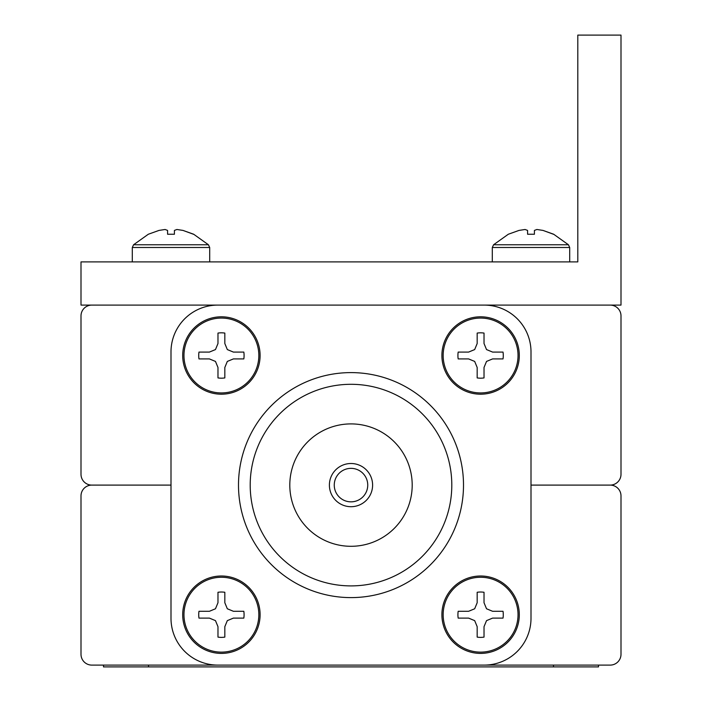 <?xml version="1.0" encoding="UTF-8"?>
<svg xmlns="http://www.w3.org/2000/svg" width="702" height="702" viewBox="0 0 702 702"><rect width="100%" height="100%" fill="white"/><g stroke="black" fill="none" stroke-linecap="round" stroke-linejoin="round"><path stroke-width="1.05" d="M170.998 485.1L91.804 485.1A10.802 10.802 0 0 0 81.002 495.902L81.002 654.299A10.802 10.802 0 0 0 91.804 665.101L610.196 665.101A10.802 10.802 0 0 0 620.998 654.299L620.998 495.902A10.802 10.802 0 0 0 610.196 485.1L531.002 485.1L610.196 485.1A10.802 10.802 0 0 0 620.998 474.298L620.998 315.9A10.802 10.802 0 0 0 610.196 305.098L91.804 305.098A10.802 10.802 0 0 0 81.002 315.9L81.002 474.298A10.802 10.802 0 0 0 91.804 485.1L170.998 485.1M480.598 332.818A22.683 22.683 0 0 0 477.176 333.081L477.176 343.515L474.675 349.57L468.611 352.079L458.178 352.079A22.683 22.683 0 0 0 458.178 358.924L468.611 358.924L474.675 361.425L477.176 367.488L477.176 377.922A22.683 22.683 0 0 0 484.02 377.922L484.02 367.488L486.53 361.425L492.585 358.924L503.018 358.924A22.683 22.683 0 0 0 503.018 352.079L492.585 352.079L486.53 349.57L484.02 343.515L484.02 333.081A22.683 22.683 0 0 0 480.598 332.818M480.598 318.067A37.434 37.434 0 0 0 443.164 355.502A37.434 37.434 0 0 0 480.598 392.936A37.434 37.434 0 0 0 518.032 355.502A37.434 37.434 0 0 0 480.598 318.067M480.598 316.804A38.698 38.698 0 0 0 441.9 355.502A38.698 38.698 0 0 0 480.598 394.199A38.698 38.698 0 0 0 519.296 355.502A38.698 38.698 0 0 0 480.598 316.804A38.698 38.698 0 0 1 519.296 355.502A38.698 38.698 0 0 1 480.598 394.199M458.178 352.079L468.611 352.079M484.02 333.081L484.02 343.515M503.018 358.924L492.585 358.924M477.176 377.922L477.176 367.488M525.07 229.484L519.015 230.414L525.07 229.484L527.579 230.414L527.579 234.24L534.424 234.24L534.424 230.414L536.925 229.484L542.988 230.414L553.676 234.24L568.436 244.761L493.567 244.761L508.318 234.24L519.015 230.414M553.422 234.24L542.988 230.414L536.925 229.484M165.075 229.484L167.576 230.414L167.576 234.24L174.421 234.24L174.421 230.414L176.93 229.484L182.985 230.414L193.682 234.24L208.433 244.761L133.564 244.761L148.324 234.24L159.012 230.414L165.075 229.484L159.012 230.414M193.419 234.24L182.985 230.414L176.93 229.484M217.804 305.098L484.196 305.098A46.797 46.797 0 0 1 531.002 351.904L531.002 618.304A46.797 46.797 0 0 1 484.196 665.101L217.804 665.101A46.797 46.797 0 0 1 170.998 618.304L170.998 351.904A46.797 46.797 0 0 1 217.804 305.098M351 597.604A112.504 112.504 0 0 0 463.504 485.1A112.504 112.504 0 0 0 351 372.604A112.504 112.504 0 0 0 238.496 485.1A112.504 112.504 0 0 0 351 597.604M351 585.898A100.798 100.798 0 0 0 451.798 485.1A100.798 100.798 0 0 0 351 384.301A100.798 100.798 0 0 0 250.202 485.1A100.798 100.798 0 0 0 351 585.898M351 546.296A61.197 61.197 0 0 0 412.197 485.1A61.197 61.197 0 0 0 351 423.903A61.197 61.197 0 0 0 289.803 485.1A61.197 61.197 0 0 0 351 546.296M351 506.704A21.604 21.604 0 0 0 372.604 485.1A21.604 21.604 0 0 0 351 463.504A21.604 21.604 0 0 0 329.396 485.1A21.604 21.604 0 0 0 351 506.704M351 468.357A16.743 16.743 0 0 0 334.257 485.1A16.743 16.743 0 0 0 351 501.842A16.743 16.743 0 0 0 367.743 485.1A16.743 16.743 0 0 0 351 468.357M598.499 665.101L598.499 666.9L103.501 666.9L103.501 665.101L103.501 666.9M221.402 332.818A22.683 22.683 0 0 0 217.98 333.081L217.98 343.515L215.47 349.57L209.415 352.079L198.982 352.079A22.683 22.683 0 0 0 198.982 358.924L209.415 358.924L215.47 361.425L217.98 367.488L217.98 377.922A22.683 22.683 0 0 0 224.824 377.922L224.824 367.488L227.325 361.425L233.38 358.924L243.822 358.924A22.683 22.683 0 0 0 243.822 352.079L233.389 352.079L227.325 349.57L224.824 343.515L224.824 333.081A22.683 22.683 0 0 0 221.402 332.818M221.402 318.067A37.434 37.434 0 0 0 183.968 355.502A37.434 37.434 0 0 0 221.402 392.936A37.434 37.434 0 0 0 258.836 355.502A37.434 37.434 0 0 0 221.402 318.067M221.402 316.804A38.698 38.698 0 0 0 182.704 355.502A38.698 38.698 0 0 0 221.402 394.199A38.698 38.698 0 0 0 260.1 355.502A38.698 38.698 0 0 0 221.402 316.804A38.698 38.698 0 0 1 260.1 355.502A38.698 38.698 0 0 1 221.402 394.199M198.982 352.079L209.415 352.079M224.824 333.081L224.824 343.515M243.822 358.924L233.38 358.924M217.98 377.922L217.98 367.488M480.598 592.023A22.683 22.683 0 0 0 477.176 592.277L477.176 602.72L474.675 608.774L468.611 611.284L458.178 611.284A22.683 22.683 0 0 0 458.178 618.12L468.611 618.12L474.675 620.629L477.176 626.684L477.176 637.118A22.683 22.683 0 0 0 484.02 637.118L484.02 626.684L486.53 620.629L492.585 618.12L503.018 618.12A22.683 22.683 0 0 0 503.018 611.284L492.585 611.284L486.53 608.774L484.02 602.72L484.02 592.277A22.683 22.683 0 0 0 480.598 592.023M480.598 577.263A37.434 37.434 0 0 0 443.164 614.698A37.434 37.434 0 0 0 480.598 652.132A37.434 37.434 0 0 0 518.032 614.698A37.434 37.434 0 0 0 480.598 577.263M480.598 576A38.698 38.698 0 0 0 441.9 614.698A38.698 38.698 0 0 0 480.598 653.404A38.698 38.698 0 0 0 519.296 614.698A38.698 38.698 0 0 0 480.598 576A38.698 38.698 0 0 1 519.296 614.698A38.698 38.698 0 0 1 480.598 653.404M458.178 611.284L468.611 611.284M484.02 592.277L484.02 602.72M503.018 618.12L492.585 618.12M477.176 637.118L477.176 626.684M221.402 592.023A22.683 22.683 0 0 0 217.98 592.277L217.98 602.72L215.47 608.774L209.415 611.284L198.982 611.284A22.683 22.683 0 0 0 198.982 618.12L209.415 618.12L215.47 620.629L217.98 626.684L217.98 637.118A22.683 22.683 0 0 0 224.824 637.118L224.824 626.684L227.325 620.629L233.38 618.12L243.822 618.12A22.683 22.683 0 0 0 243.822 611.284L233.389 611.284L227.325 608.774L224.824 602.72L224.824 592.277A22.683 22.683 0 0 0 221.402 592.023M221.402 577.263A37.434 37.434 0 0 0 183.968 614.698A37.434 37.434 0 0 0 221.402 652.132A37.434 37.434 0 0 0 258.836 614.698A37.434 37.434 0 0 0 221.402 577.263M221.402 576A38.698 38.698 0 0 0 182.704 614.698A38.698 38.698 0 0 0 221.402 653.404A38.698 38.698 0 0 0 260.1 614.698A38.698 38.698 0 0 0 221.402 576A38.698 38.698 0 0 1 260.1 614.698A38.698 38.698 0 0 1 221.402 653.404M198.982 611.284L209.415 611.284M224.824 592.277L224.824 602.72M243.822 618.12L233.38 618.12M217.98 637.118L217.98 626.684M620.998 305.098L620.998 35.1L577.799 35.1L577.799 261.899L81.002 261.899L81.002 305.098L620.998 305.098M492.304 261.899L492.304 247.499L569.699 247.499L568.436 244.761M132.301 261.899L132.301 247.499L209.696 247.499L208.433 244.761M553.501 666.9L553.501 665.101M148.499 666.9L148.499 665.101M492.304 247.499L493.567 244.761M569.699 261.899L569.699 247.499M209.696 261.899L209.696 247.499M132.301 247.499L133.564 244.761"/></g></svg>
